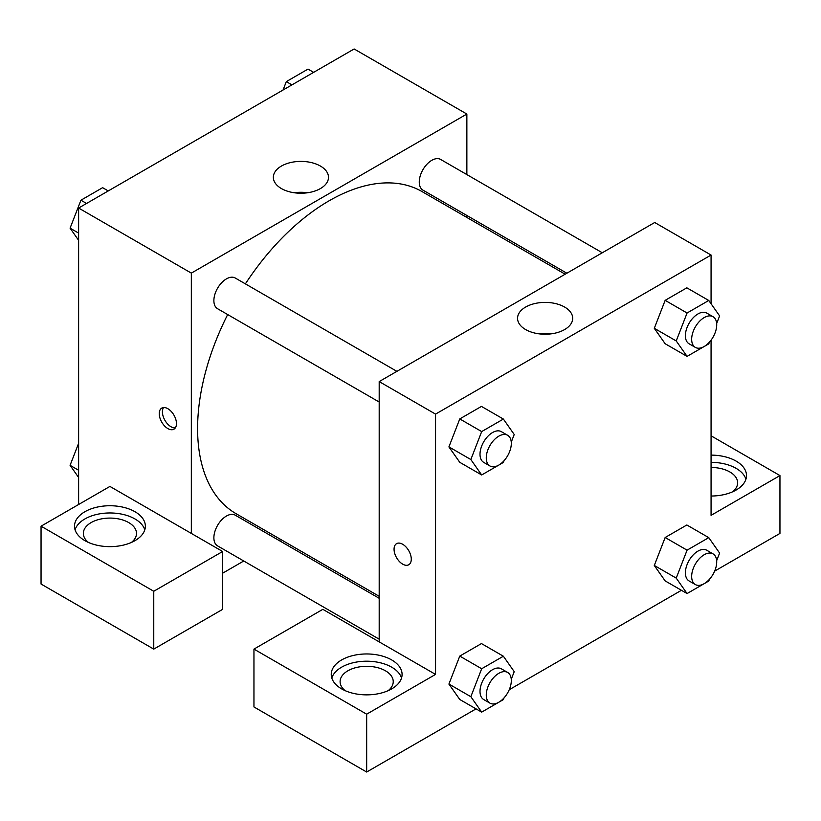 <?xml version="1.0" encoding="UTF-8"?>
<svg xmlns="http://www.w3.org/2000/svg" width="821" height="821" viewBox="0 0 821 821"><rect width="100%" height="100%" fill="white"/><g stroke="black" fill="none" stroke-linecap="round" stroke-linejoin="round"><path stroke-width="1.23" d="M78.621 504.494L78.621 208.041L354.138 48.973L466.862 114.047L466.862 174.575M466.862 215.482L466.862 217.452M320.416 166.058A27.575 15.917 180 0 1 328.492 177.315A27.575 15.917 180 0 1 300.917 193.233A27.575 15.917 180 0 1 273.342 177.315A27.575 15.917 180 0 1 290.367 162.609A27.575 15.917 180 0 1 320.416 166.058M191.334 533.424L109.932 486.422L41.05 526.189L153.763 591.264L222.645 551.496L191.334 533.424L191.334 273.116L78.621 208.041M191.334 273.116L466.862 114.047M307.598 192.761A27.575 15.917 0 0 0 294.236 192.761M167.853 428.583A12.182 7.03 60 0 1 159.9 417.848A12.182 7.03 60 0 1 161.768 408.088A12.182 7.03 60 0 1 173.939 415.118A12.182 7.03 60 0 1 173.939 429.178A12.182 7.03 60 0 1 167.853 428.583M163.553 407.544A12.182 7.03 -120 0 0 171.014 426.756A12.182 7.03 -120 0 0 175.314 427.905M84.881 511.729A35.426 20.453 180 0 1 123.489 507.296A35.426 20.453 180 0 1 145.358 526.189A35.426 20.453 180 0 1 109.932 546.642A35.426 20.453 180 0 1 74.506 526.189A35.426 20.453 180 0 1 84.881 511.729M144.794 529.802A35.426 20.453 0 0 0 120.533 513.905A35.426 20.453 0 0 0 84.881 518.954A35.426 20.453 0 0 0 75.07 529.802M88.463 542.455A26.57 15.342 180 0 1 83.362 533.424A26.57 15.342 180 0 1 99.762 519.252A26.57 15.342 180 0 1 128.712 522.577A26.57 15.342 180 0 1 136.502 533.424A26.57 15.342 180 0 1 131.391 542.455M41.05 526.189L41.05 584.039L153.763 649.113L222.645 609.346L222.645 551.496M153.763 591.264L153.763 649.113M280.885 539.561L279.181 540.546M243.755 561L222.645 573.191M379.189 598.293L235.258 515.188A17.713 10.221 120 0 0 221.608 519.939A17.713 10.221 120 0 0 213.881 537.755A17.713 10.221 120 0 0 217.544 545.862L379.189 639.19M602.286 252.765L440.641 159.448A17.713 10.221 120 0 0 427.002 164.19A17.713 10.221 120 0 0 419.264 182.016A17.713 10.221 120 0 0 422.938 190.123L566.87 273.219M396.902 371.349L235.258 278.021A17.713 10.221 120 0 0 221.608 282.773A17.713 10.221 120 0 0 213.881 300.599A17.713 10.221 120 0 0 217.544 308.706L379.189 402.023M227.684 314.556A185.967 107.366 120 0 0 197.594 428.572A185.967 107.366 120 0 0 236.109 513.71L379.189 596.313M565.156 274.204L422.076 191.601A185.967 107.366 120 0 0 245.387 283.871M379.189 641.878L322.838 609.336L253.956 649.103L366.669 714.188L435.551 674.41L379.189 641.878L379.189 381.58L654.717 222.501L711.068 255.044L711.068 303.76M253.956 649.103L253.956 706.953L366.669 772.027L476.047 708.872M509.256 689.712L681.44 590.299M714.639 571.129L779.95 533.424L779.95 475.575L711.068 515.342L711.068 340.151M711.068 467.467A26.57 15.342 180 0 1 729.859 471.962A26.57 15.342 180 0 1 737.638 482.81A26.57 15.342 180 0 1 732.537 491.841M745.93 479.187A35.426 20.453 0 0 0 711.068 462.356M711.068 455.121A35.426 20.453 180 0 1 746.494 475.575A35.426 20.453 180 0 1 711.068 496.028M345.2 690.687A26.57 15.342 180 0 1 340.099 681.646A26.57 15.342 180 0 1 366.669 666.303A26.57 15.342 180 0 1 393.238 681.646A26.57 15.342 180 0 1 388.128 690.687M401.531 678.033A35.426 20.453 0 0 0 377.27 662.137A35.426 20.453 0 0 0 341.618 667.186A35.426 20.453 0 0 0 331.807 678.033M341.618 659.951A35.426 20.453 180 0 1 380.226 655.517A35.426 20.453 180 0 1 402.085 674.41A35.426 20.453 180 0 1 366.669 694.864A35.426 20.453 180 0 1 331.243 674.41A35.426 20.453 180 0 1 341.618 659.951M366.669 714.188L366.669 772.027M711.068 435.807L779.95 475.575M709.436 579.308L708.769 581.022L687.074 593.552L676.227 578.117L687.074 550.162L665.154 537.509L686.849 524.988L665.154 537.509L654.306 565.464L665.154 580.899L654.286 565.495M709.436 342.141L708.769 343.866L687.074 356.386L665.154 343.732L654.286 328.328M687.074 356.386L676.227 340.951L687.074 313.006L665.154 300.353L686.849 287.822L665.154 300.353L654.306 328.297L665.154 343.732M504.043 460.725L503.376 462.439L481.681 474.969L459.77 462.315L448.902 446.911M481.681 474.969L470.844 459.534L481.681 431.579L459.77 418.926L481.455 406.405L459.77 418.926L448.923 446.881L459.77 462.315M504.043 697.891L503.376 699.605L481.681 712.125L470.844 696.701L481.681 668.746L459.77 656.092L481.455 643.572L459.77 656.092L448.923 684.047L459.77 699.482L448.902 684.078M435.551 674.41L435.551 414.112L711.068 255.044M564.622 307.054A27.575 15.917 180 0 1 572.699 318.312A27.575 15.917 180 0 1 545.134 334.229A27.575 15.917 180 0 1 517.558 318.312A27.575 15.917 180 0 1 534.574 303.606A27.575 15.917 180 0 1 564.622 307.054M435.551 414.112L379.189 381.58M551.815 333.757A27.575 15.917 0 0 0 538.453 333.757M402.67 564.15A12.182 7.03 60 0 1 394.716 553.416A12.182 7.03 60 0 1 396.584 543.656A12.182 7.03 60 0 1 408.755 550.686A12.182 7.03 60 0 1 408.755 564.745A12.182 7.03 60 0 1 402.67 564.15M396.584 543.656A12.182 7.03 -120 0 0 394.716 553.416A12.182 7.03 -120 0 0 402.68 564.14A12.182 7.03 -120 0 0 408.766 564.745M481.681 431.579L503.376 419.059L514.223 434.494L511.267 442.109M507.645 435.294L501.385 431.672A17.713 10.221 120 0 0 487.736 436.423A17.713 10.221 120 0 0 480.008 454.239A17.713 10.221 120 0 0 483.672 462.346L489.932 465.969A17.713 10.221 120 0 0 507.645 455.737A17.713 10.221 120 0 0 507.645 435.294A17.713 10.221 120 0 0 493.996 440.035A17.713 10.221 120 0 0 486.268 457.861A17.713 10.221 120 0 0 489.932 465.969M470.844 459.534L448.923 446.881M503.376 419.059L481.455 406.405M687.074 313.006L708.769 300.476L719.607 315.911L716.651 323.536M713.038 316.711L706.778 313.099A17.713 10.221 120 0 0 693.129 317.84A17.713 10.221 120 0 0 685.391 335.666A17.713 10.221 120 0 0 689.065 343.773L695.325 347.386A17.713 10.221 120 0 0 713.038 337.164A17.713 10.221 120 0 0 713.038 316.711A17.713 10.221 120 0 0 699.389 321.452A17.713 10.221 120 0 0 691.662 339.278A17.713 10.221 120 0 0 695.325 347.386M676.227 340.951L654.306 328.297M708.769 300.476L686.849 287.822M481.681 668.746L503.376 656.225L514.223 671.65L511.267 679.275M507.645 672.45L501.385 668.838A17.713 10.221 120 0 0 487.736 673.579A17.713 10.221 120 0 0 480.008 691.405A17.713 10.221 120 0 0 483.672 699.513L489.932 703.135A17.713 10.221 120 0 0 507.645 692.903A17.713 10.221 120 0 0 507.645 672.45A17.713 10.221 120 0 0 493.996 677.202A17.713 10.221 120 0 0 486.268 695.018A17.713 10.221 120 0 0 489.932 703.135M481.681 712.125L459.77 699.482M470.844 696.701L448.923 684.047M503.376 656.225L481.455 643.572M687.074 550.162L708.769 537.642L719.607 553.077L716.651 560.692M713.038 553.877L706.778 550.255A17.713 10.221 120 0 0 693.129 555.006A17.713 10.221 120 0 0 685.391 572.822A17.713 10.221 120 0 0 689.065 580.94L695.325 584.552A17.713 10.221 120 0 0 713.038 574.32A17.713 10.221 120 0 0 713.038 553.877A17.713 10.221 120 0 0 699.389 558.619A17.713 10.221 120 0 0 691.662 576.445A17.713 10.221 120 0 0 695.325 584.552M687.074 593.552L665.154 580.899M676.227 578.117L654.306 565.464M708.769 537.642L686.849 524.988M78.621 240.317L70.083 228.156L80.93 200.211L102.615 187.681L108.249 190.934M78.621 233.092L70.083 228.156M86.564 203.464L80.93 200.211M283.06 90.012L286.313 81.628L308.008 69.097L313.643 72.351M291.948 84.881L286.313 81.628M78.621 477.473L70.083 465.322L78.621 443.309M78.621 470.259L70.083 465.322"/></g></svg>
